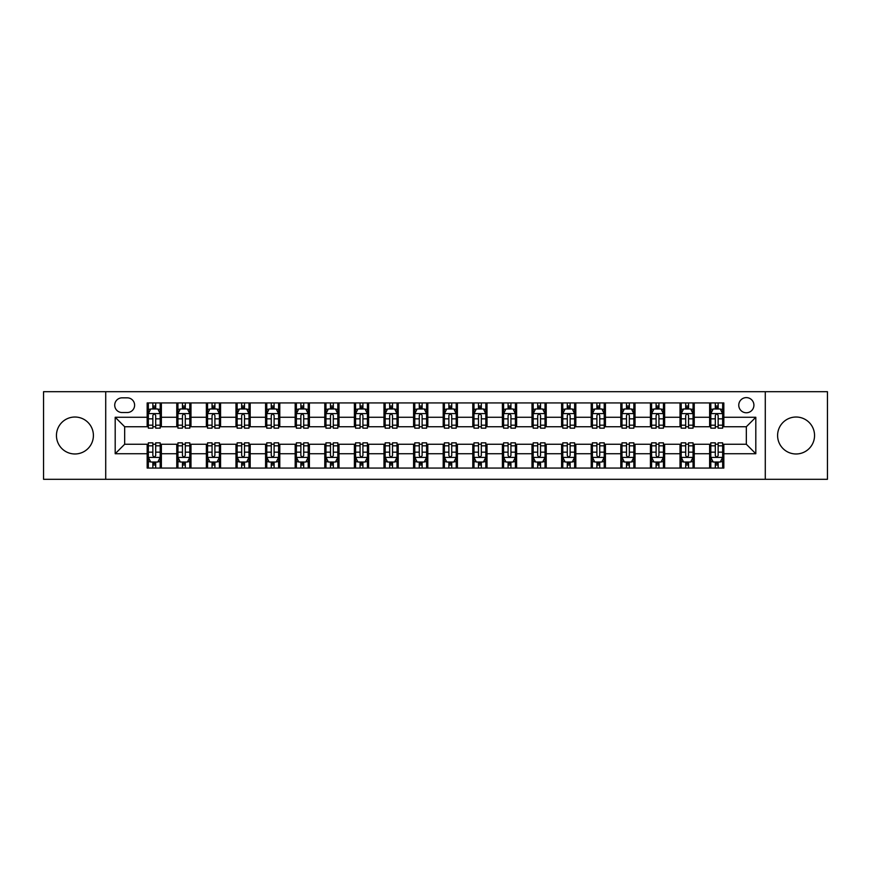 <?xml version="1.0" encoding="UTF-8"?>
<svg xmlns="http://www.w3.org/2000/svg" width="871" height="871" viewBox="0 0 871 871"><rect width="100%" height="100%" fill="white"/><g stroke="black" fill="none" stroke-linecap="round" stroke-linejoin="round"><path stroke-width="1.31" d="M796.072 417.024A18.476 18.476 0 0 0 777.596 435.5A18.476 18.476 0 0 0 796.072 453.976A18.476 18.476 0 0 0 814.548 435.5A18.476 18.476 0 0 0 796.072 417.024M74.928 417.024A18.476 18.476 0 0 0 56.452 435.5A18.476 18.476 0 0 0 74.928 453.976A18.476 18.476 0 0 0 93.404 435.5A18.476 18.476 0 0 0 74.928 417.024M746.338 397.612A7.578 7.578 0 0 0 738.76 405.189A7.578 7.578 0 0 0 746.338 412.767A7.578 7.578 0 0 0 753.916 405.189A7.578 7.578 0 0 0 746.338 397.612M765.282 479.311L827.45 479.311L827.45 391.689L765.282 391.689L765.282 479.311L105.718 479.311L105.718 391.689L43.55 391.689L43.55 479.311L105.718 479.311M122.06 412.527L127.264 412.527A7.338 7.338 0 0 0 134.613 405.189A7.338 7.338 0 0 0 127.264 397.84L122.06 397.84A7.338 7.338 0 0 0 114.722 405.189A7.338 7.338 0 0 0 122.06 412.527M765.282 391.689L105.718 391.689M147.166 453.737L115.19 453.737L115.19 417.263L147.166 417.263L147.166 426.736L124.662 426.736L124.662 444.264L147.166 444.264L147.166 468.065L723.834 468.065L723.834 444.264L746.338 444.264L746.338 426.736L723.834 426.736L723.834 417.263L755.81 417.263L755.81 453.737L723.834 453.737M723.834 417.263L723.834 402.935L147.166 402.935L147.166 417.263M709.625 402.935L709.625 426.736L710.812 426.736M715.309 426.736L718.15 426.736M722.658 426.736L723.834 426.736M709.625 426.736L693.055 426.736M680.022 402.935L680.022 426.736L681.209 426.736M685.706 426.736L688.547 426.736M680.022 426.736L663.452 426.736M650.419 402.935L650.419 426.736L651.606 426.736M656.103 426.736L658.944 426.736M650.419 426.736L633.848 426.736M620.816 402.935L620.816 426.736L622.003 426.736M626.499 426.736L629.341 426.736M620.816 426.736L604.234 426.736M591.213 402.935L591.213 426.736L592.4 426.736M596.896 426.736L599.738 426.736M591.213 426.736L574.631 426.736M561.61 402.935L561.61 426.736L562.797 426.736M567.293 426.736L570.135 426.736M561.61 426.736L545.028 426.736M532.007 402.935L532.007 426.736L533.194 426.736M537.69 426.736L540.532 426.736M532.007 426.736L515.425 426.736M502.404 402.935L502.404 426.736L503.59 426.736M508.087 426.736L510.929 426.736M502.404 426.736L485.822 426.736M472.801 402.935L472.801 426.736L473.987 426.736M478.484 426.736L481.325 426.736M472.801 426.736L456.219 426.736M443.197 402.935L443.197 426.736L444.384 426.736M448.881 426.736L451.722 426.736M443.197 426.736L426.616 426.736M413.594 402.935L413.594 426.736L414.781 426.736M419.278 426.736L422.119 426.736M413.594 426.736L397.013 426.736M383.991 402.935L383.991 426.736L385.178 426.736M389.675 426.736L392.516 426.736M383.991 426.736L367.41 426.736M354.388 402.935L354.388 426.736L355.575 426.736M360.071 426.736L362.913 426.736M354.388 426.736L337.806 426.736M324.785 402.935L324.785 426.736L325.972 426.736M330.468 426.736L333.31 426.736M324.785 426.736L308.203 426.736M295.182 402.935L295.182 426.736L296.369 426.736M300.865 426.736L303.707 426.736M295.182 426.736L278.6 426.736M265.579 402.935L265.579 426.736L266.766 426.736M271.262 426.736L274.104 426.736M265.579 426.736L248.997 426.736M235.976 402.935L235.976 426.736L237.152 426.736M241.659 426.736L244.501 426.736M235.976 426.736L219.394 426.736M206.373 402.935L206.373 426.736L207.548 426.736M212.056 426.736L214.897 426.736M206.373 426.736L189.791 426.736M176.769 402.935L176.769 426.736L177.945 426.736M182.453 426.736L185.294 426.736M176.769 426.736L160.188 426.736M147.166 426.736L148.342 426.736M152.85 426.736L155.691 426.736M147.166 444.264L148.342 444.264M152.85 444.264L155.691 444.264M160.188 444.264L161.375 444.264L161.375 468.065M177.945 444.264L161.375 444.264M182.453 444.264L185.294 444.264M189.791 444.264L190.978 444.264L190.978 468.065M207.548 444.264L190.978 444.264M212.056 444.264L214.897 444.264M219.394 444.264L220.581 444.264L220.581 468.065M237.152 444.264L220.581 444.264M241.659 444.264L244.501 444.264M248.997 444.264L250.184 444.264L250.184 468.065M266.766 444.264L250.184 444.264M271.262 444.264L274.104 444.264M278.6 444.264L279.787 444.264L279.787 468.065M296.369 444.264L279.787 444.264M300.865 444.264L303.707 444.264M308.203 444.264L309.39 444.264L309.39 468.065M325.972 444.264L309.39 444.264M330.468 444.264L333.31 444.264M337.806 444.264L338.993 444.264L338.993 468.065M355.575 444.264L338.993 444.264M360.071 444.264L362.913 444.264M367.41 444.264L368.596 444.264L368.596 468.065M385.178 444.264L368.596 444.264M389.675 444.264L392.516 444.264M397.013 444.264L398.199 444.264L398.199 468.065M414.781 444.264L398.199 444.264M419.278 444.264L422.119 444.264M426.616 444.264L427.803 444.264L427.803 468.065M444.384 444.264L427.803 444.264M448.881 444.264L451.722 444.264M456.219 444.264L457.406 444.264L457.406 468.065M473.987 444.264L457.406 444.264M478.484 444.264L481.325 444.264M485.822 444.264L487.009 444.264L487.009 468.065M503.59 444.264L487.009 444.264M508.087 444.264L510.929 444.264M515.425 444.264L516.612 444.264L516.612 468.065M533.194 444.264L516.612 444.264M537.69 444.264L540.532 444.264M545.028 444.264L546.215 444.264L546.215 468.065M562.797 444.264L546.215 444.264M567.293 444.264L570.135 444.264M574.631 444.264L575.818 444.264L575.818 468.065M592.4 444.264L575.818 444.264M596.896 444.264L599.738 444.264M604.234 444.264L605.421 444.264L605.421 468.065M622.003 444.264L605.421 444.264M626.499 444.264L629.341 444.264M633.848 444.264L635.024 444.264L635.024 468.065M651.606 444.264L635.024 444.264M656.103 444.264L658.944 444.264M663.452 444.264L664.627 444.264L664.627 468.065M681.209 444.264L664.627 444.264M685.706 444.264L688.547 444.264M693.055 444.264L694.231 444.264L694.231 468.065M710.812 444.264L694.231 444.264M715.309 444.264L718.15 444.264M722.658 444.264L723.834 444.264M161.375 402.935L161.375 426.736M147.166 408.858L148.342 408.858M152.85 408.858L155.691 408.858M160.188 408.858L161.375 408.858M147.166 462.142L148.342 462.142M152.85 462.142L155.691 462.142M160.188 462.142L161.375 462.142M176.769 444.264L176.769 468.065M190.978 402.935L190.978 426.736M176.769 408.858L177.945 408.858M182.453 408.858L185.294 408.858M189.791 408.858L190.978 408.858M176.769 462.142L177.945 462.142M182.453 462.142L185.294 462.142M189.791 462.142L190.978 462.142M206.373 444.264L206.373 468.065M206.373 462.142L207.548 462.142M212.056 462.142L214.897 462.142M219.394 462.142L220.581 462.142M220.581 402.935L220.581 426.736M206.373 408.858L207.548 408.858M212.056 408.858L214.897 408.858M219.394 408.858L220.581 408.858M235.976 444.264L235.976 468.065M235.976 462.142L237.152 462.142M241.659 462.142L244.501 462.142M248.997 462.142L250.184 462.142M250.184 402.935L250.184 426.736M235.976 408.858L237.152 408.858M241.659 408.858L244.501 408.858M248.997 408.858L250.184 408.858M265.579 444.264L265.579 468.065M265.579 462.142L266.766 462.142M271.262 462.142L274.104 462.142M278.6 462.142L279.787 462.142M279.787 402.935L279.787 426.736M265.579 408.858L266.766 408.858M271.262 408.858L274.104 408.858M278.6 408.858L279.787 408.858M295.182 444.264L295.182 468.065M295.182 462.142L296.369 462.142M300.865 462.142L303.707 462.142M308.203 462.142L309.39 462.142M309.39 402.935L309.39 426.736M295.182 408.858L296.369 408.858M300.865 408.858L303.707 408.858M308.203 408.858L309.39 408.858M324.785 444.264L324.785 468.065M324.785 462.142L325.972 462.142M330.468 462.142L333.31 462.142M337.806 462.142L338.993 462.142M338.993 402.935L338.993 426.736M324.785 408.858L325.972 408.858M330.468 408.858L333.31 408.858M337.806 408.858L338.993 408.858M354.388 444.264L354.388 468.065M354.388 462.142L355.575 462.142M360.071 462.142L362.913 462.142M367.41 462.142L368.596 462.142M368.596 402.935L368.596 426.736M354.388 408.858L355.575 408.858M360.071 408.858L362.913 408.858M367.41 408.858L368.596 408.858M383.991 444.264L383.991 468.065M383.991 462.142L385.178 462.142M389.675 462.142L392.516 462.142M397.013 462.142L398.199 462.142M398.199 402.935L398.199 426.736M383.991 408.858L385.178 408.858M389.675 408.858L392.516 408.858M397.013 408.858L398.199 408.858M413.594 444.264L413.594 468.065M413.594 462.142L414.781 462.142M419.278 462.142L422.119 462.142M426.616 462.142L427.803 462.142M427.803 402.935L427.803 426.736M413.594 408.858L414.781 408.858M419.278 408.858L422.119 408.858M426.616 408.858L427.803 408.858M443.197 444.264L443.197 468.065M443.197 462.142L444.384 462.142M448.881 462.142L451.722 462.142M456.219 462.142L457.406 462.142M457.406 402.935L457.406 426.736M443.197 408.858L444.384 408.858M448.881 408.858L451.722 408.858M456.219 408.858L457.406 408.858M472.801 444.264L472.801 468.065M472.801 462.142L473.987 462.142M478.484 462.142L481.325 462.142M485.822 462.142L487.009 462.142M487.009 402.935L487.009 426.736M472.801 408.858L473.987 408.858M478.484 408.858L481.325 408.858M485.822 408.858L487.009 408.858M502.404 444.264L502.404 468.065M502.404 462.142L503.59 462.142M508.087 462.142L510.929 462.142M515.425 462.142L516.612 462.142M516.612 402.935L516.612 426.736M502.404 408.858L503.59 408.858M508.087 408.858L510.929 408.858M515.425 408.858L516.612 408.858M532.007 444.264L532.007 468.065M532.007 462.142L533.194 462.142M537.69 462.142L540.532 462.142M545.028 462.142L546.215 462.142M546.215 402.935L546.215 426.736M532.007 408.858L533.194 408.858M537.69 408.858L540.532 408.858M545.028 408.858L546.215 408.858M561.61 444.264L561.61 468.065M561.61 462.142L562.797 462.142M567.293 462.142L570.135 462.142M574.631 462.142L575.818 462.142M575.818 402.935L575.818 426.736M561.61 408.858L562.797 408.858M567.293 408.858L570.135 408.858M574.631 408.858L575.818 408.858M591.213 444.264L591.213 468.065M591.213 462.142L592.4 462.142M596.896 462.142L599.738 462.142M604.234 462.142L605.421 462.142M605.421 402.935L605.421 426.736M591.213 408.858L592.4 408.858M596.896 408.858L599.738 408.858M604.234 408.858L605.421 408.858M620.816 444.264L620.816 468.065M620.816 462.142L622.003 462.142M626.499 462.142L629.341 462.142M633.848 462.142L635.024 462.142M635.024 402.935L635.024 426.736M620.816 408.858L622.003 408.858M626.499 408.858L629.341 408.858M633.848 408.858L635.024 408.858M650.419 444.264L650.419 468.065M650.419 462.142L651.606 462.142M656.103 462.142L658.944 462.142M663.452 462.142L664.627 462.142M664.627 402.935L664.627 426.736M650.419 408.858L651.606 408.858M656.103 408.858L658.944 408.858M663.452 408.858L664.627 408.858M680.022 444.264L680.022 468.065M680.022 462.142L681.209 462.142M685.706 462.142L688.547 462.142M693.055 462.142L694.231 462.142M694.231 402.935L694.231 426.736M680.022 408.858L681.209 408.858M685.706 408.858L688.547 408.858M693.055 408.858L694.231 408.858M709.625 444.264L709.625 468.065M709.625 462.142L710.812 462.142M715.309 462.142L718.15 462.142M722.658 462.142L723.834 462.142M709.625 408.858L710.812 408.858M715.309 408.858L718.15 408.858M722.658 408.858L723.834 408.858M124.662 426.736L115.19 417.263M124.662 444.264L115.19 453.737M755.81 417.263L746.338 426.736M755.81 453.737L746.338 444.264M155.691 406.017L152.85 406.017M160.188 425.19L155.691 425.19L155.691 428.162L160.188 428.162L160.188 413.714L157.814 408.978L150.716 408.978L148.342 413.714L148.342 428.162L152.85 428.162L152.85 425.19L148.342 425.19M148.342 413.714L148.342 402.935M160.188 413.714L160.188 402.935M152.85 408.978L152.85 402.935M155.691 402.935L155.691 408.978M155.691 425.19L155.691 415.489C154.744 413.66 153.797 413.66 152.85 415.489L152.85 425.19M152.85 464.983L155.691 464.983M148.342 445.81L152.85 445.81L152.85 442.838L148.342 442.838L148.342 457.286L150.716 462.022L157.814 462.022L160.188 457.286L160.188 442.838L155.691 442.838L155.691 445.81L160.188 445.81M160.188 457.286L160.188 468.065M148.342 457.286L148.342 468.065M155.691 462.022L155.691 468.065M152.85 468.065L152.85 462.022M152.85 445.81L152.85 455.511C153.797 457.34 154.744 457.34 155.691 455.511L155.691 445.81M185.294 406.017L182.453 406.017M189.791 425.19L185.294 425.19L185.294 428.162L189.791 428.162L189.791 413.714L187.428 408.978L180.319 408.978L177.945 413.714L177.945 428.162L182.453 428.162L182.453 425.19L177.945 425.19M177.945 413.714L177.945 402.935M189.791 413.714L189.791 402.935M182.453 408.978L182.453 402.935M185.294 402.935L185.294 408.978M185.294 425.19L185.294 415.489C184.347 413.66 183.4 413.66 182.453 415.489L182.453 425.19M214.897 406.017L212.056 406.017M219.394 425.19L214.897 425.19L214.897 428.162L219.394 428.162L219.394 413.714L217.031 408.978L209.922 408.978L207.548 413.714L207.548 428.162L212.056 428.162L212.056 425.19L207.548 425.19M207.548 413.714L207.548 402.935M219.394 413.714L219.394 402.935M212.056 408.978L212.056 402.935M214.897 402.935L214.897 408.978M214.897 425.19L214.897 415.489C213.95 413.66 213.003 413.66 212.056 415.489L212.056 425.19M244.501 406.017L241.659 406.017M248.997 425.19L244.501 425.19L244.501 428.162L248.997 428.162L248.997 413.714L246.635 408.978L239.525 408.978L237.152 413.714L237.152 428.162L241.659 428.162L241.659 425.19L237.152 425.19M237.152 413.714L237.152 402.935M248.997 413.714L248.997 402.935M241.659 408.978L241.659 402.935M244.501 402.935L244.501 408.978M244.501 425.19L244.501 415.489C243.553 413.66 242.606 413.66 241.659 415.489L241.659 425.19M182.453 464.983L185.294 464.983M177.945 445.81L182.453 445.81L182.453 442.838L177.945 442.838L177.945 457.286L180.319 462.022L187.428 462.022L189.791 457.286L189.791 442.838L185.294 442.838L185.294 445.81L189.791 445.81M189.791 457.286L189.791 468.065M177.945 457.286L177.945 468.065M185.294 462.022L185.294 468.065M182.453 468.065L182.453 462.022M182.453 445.81L182.453 455.511C183.4 457.34 184.347 457.34 185.294 455.511L185.294 445.81M212.056 464.983L214.897 464.983M207.548 445.81L212.056 445.81L212.056 442.838L207.548 442.838L207.548 457.286L209.922 462.022L217.031 462.022L219.394 457.286L219.394 442.838L214.897 442.838L214.897 445.81L219.394 445.81M219.394 457.286L219.394 468.065M207.548 457.286L207.548 468.065M214.897 462.022L214.897 468.065M212.056 468.065L212.056 462.022M212.056 445.81L212.056 455.511C213.003 457.34 213.95 457.34 214.897 455.511L214.897 445.81M241.659 464.983L244.501 464.983M237.152 445.81L241.659 445.81L241.659 442.838L237.152 442.838L237.152 457.286L239.525 462.022L246.635 462.022L248.997 457.286L248.997 442.838L244.501 442.838L244.501 445.81L248.997 445.81M248.997 457.286L248.997 468.065M237.152 457.286L237.152 468.065M244.501 462.022L244.501 468.065M241.659 468.065L241.659 462.022M241.659 445.81L241.659 455.511C242.606 457.34 243.553 457.34 244.501 455.511L244.501 445.81M274.104 406.017L271.262 406.017M278.6 425.19L274.104 425.19L274.104 428.162L278.6 428.162L278.6 413.714L276.238 408.978L269.128 408.978L266.766 413.714L266.766 428.162L271.262 428.162L271.262 425.19L266.766 425.19M266.766 413.714L266.766 402.935M278.6 413.714L278.6 402.935M271.262 408.978L271.262 402.935M274.104 402.935L274.104 408.978M274.104 425.19L274.104 415.489C273.156 413.66 272.209 413.66 271.262 415.489L271.262 425.19M271.262 464.983L274.104 464.983M266.766 445.81L271.262 445.81L271.262 442.838L266.766 442.838L266.766 457.286L269.128 462.022L276.238 462.022L278.6 457.286L278.6 442.838L274.104 442.838L274.104 445.81L278.6 445.81M278.6 457.286L278.6 468.065M266.766 457.286L266.766 468.065M274.104 462.022L274.104 468.065M271.262 468.065L271.262 462.022M271.262 445.81L271.262 455.511C272.209 457.34 273.156 457.34 274.104 455.511L274.104 445.81M303.707 406.017L300.865 406.017M308.203 425.19L303.707 425.19L303.707 428.162L308.203 428.162L308.203 413.714L305.841 408.978L298.731 408.978L296.369 413.714L296.369 428.162L300.865 428.162L300.865 425.19L296.369 425.19M296.369 413.714L296.369 402.935M308.203 413.714L308.203 402.935M300.865 408.978L300.865 402.935M303.707 402.935L303.707 408.978M303.707 425.19L303.707 415.489C302.76 413.66 301.812 413.66 300.865 415.489L300.865 425.19M333.31 406.017L330.468 406.017M337.806 425.19L333.31 425.19L333.31 428.162L337.806 428.162L337.806 413.714L335.444 408.978L328.334 408.978L325.972 413.714L325.972 428.162L330.468 428.162L330.468 425.19L325.972 425.19M325.972 413.714L325.972 402.935M337.806 413.714L337.806 402.935M330.468 408.978L330.468 402.935M333.31 402.935L333.31 408.978M333.31 425.19L333.31 415.489C332.363 413.66 331.416 413.66 330.468 415.489L330.468 425.19M362.913 406.017L360.071 406.017M367.41 425.19L362.913 425.19L362.913 428.162L367.41 428.162L367.41 413.714L365.047 408.978L357.937 408.978L355.575 413.714L355.575 428.162L360.071 428.162L360.071 425.19L355.575 425.19M355.575 413.714L355.575 402.935M367.41 413.714L367.41 402.935M360.071 408.978L360.071 402.935M362.913 402.935L362.913 408.978M362.913 425.19L362.913 415.489C361.966 413.66 361.019 413.66 360.071 415.489L360.071 425.19M392.516 406.017L389.675 406.017M397.013 425.19L392.516 425.19L392.516 428.162L397.013 428.162L397.013 413.714L394.65 408.978L387.541 408.978L385.178 413.714L385.178 428.162L389.675 428.162L389.675 425.19L385.178 425.19M385.178 413.714L385.178 402.935M397.013 413.714L397.013 402.935M389.675 408.978L389.675 402.935M392.516 402.935L392.516 408.978M392.516 425.19L392.516 415.489C391.569 413.66 390.622 413.66 389.675 415.489L389.675 425.19M422.119 406.017L419.278 406.017M426.616 425.19L422.119 425.19L422.119 428.162L426.616 428.162L426.616 413.714L424.253 408.978L417.144 408.978L414.781 413.714L414.781 428.162L419.278 428.162L419.278 425.19L414.781 425.19M414.781 413.714L414.781 402.935M426.616 413.714L426.616 402.935M419.278 408.978L419.278 402.935M422.119 402.935L422.119 408.978M422.119 425.19L422.119 415.489C421.172 413.66 420.225 413.66 419.278 415.489L419.278 425.19M300.865 464.983L303.707 464.983M296.369 445.81L300.865 445.81L300.865 442.838L296.369 442.838L296.369 457.286L298.731 462.022L305.841 462.022L308.203 457.286L308.203 442.838L303.707 442.838L303.707 445.81L308.203 445.81M308.203 457.286L308.203 468.065M296.369 457.286L296.369 468.065M303.707 462.022L303.707 468.065M300.865 468.065L300.865 462.022M300.865 445.81L300.865 455.511C301.812 457.34 302.76 457.34 303.707 455.511L303.707 445.81M330.468 464.983L333.31 464.983M325.972 445.81L330.468 445.81L330.468 442.838L325.972 442.838L325.972 457.286L328.334 462.022L335.444 462.022L337.806 457.286L337.806 442.838L333.31 442.838L333.31 445.81L337.806 445.81M337.806 457.286L337.806 468.065M325.972 457.286L325.972 468.065M333.31 462.022L333.31 468.065M330.468 468.065L330.468 462.022M330.468 445.81L330.468 455.511C331.416 457.34 332.363 457.34 333.31 455.511L333.31 445.81M360.071 464.983L362.913 464.983M355.575 445.81L360.071 445.81L360.071 442.838L355.575 442.838L355.575 457.286L357.937 462.022L365.047 462.022L367.41 457.286L367.41 442.838L362.913 442.838L362.913 445.81L367.41 445.81M367.41 457.286L367.41 468.065M355.575 457.286L355.575 468.065M362.913 462.022L362.913 468.065M360.071 468.065L360.071 462.022M360.071 445.81L360.071 455.511C361.019 457.34 361.966 457.34 362.913 455.511L362.913 445.81M389.675 464.983L392.516 464.983M385.178 445.81L389.675 445.81L389.675 442.838L385.178 442.838L385.178 457.286L387.541 462.022L394.65 462.022L397.013 457.286L397.013 442.838L392.516 442.838L392.516 445.81L397.013 445.81M397.013 457.286L397.013 468.065M385.178 457.286L385.178 468.065M392.516 462.022L392.516 468.065M389.675 468.065L389.675 462.022M389.675 445.81L389.675 455.511C390.622 457.34 391.569 457.34 392.516 455.511L392.516 445.81M419.278 464.983L422.119 464.983M414.781 445.81L419.278 445.81L419.278 442.838L414.781 442.838L414.781 457.286L417.144 462.022L424.253 462.022L426.616 457.286L426.616 442.838L422.119 442.838L422.119 445.81L426.616 445.81M426.616 457.286L426.616 468.065M414.781 457.286L414.781 468.065M422.119 462.022L422.119 468.065M419.278 468.065L419.278 462.022M419.278 445.81L419.278 455.511C420.225 457.34 421.172 457.34 422.119 455.511L422.119 445.81M451.722 406.017L448.881 406.017M456.219 425.19L451.722 425.19L451.722 428.162L456.219 428.162L456.219 413.714L453.856 408.978L446.747 408.978L444.384 413.714L444.384 428.162L448.881 428.162L448.881 425.19L444.384 425.19M444.384 413.714L444.384 402.935M456.219 413.714L456.219 402.935M448.881 408.978L448.881 402.935M451.722 402.935L451.722 408.978M451.722 425.19L451.722 415.489C450.775 413.66 449.828 413.66 448.881 415.489L448.881 425.19M448.881 464.983L451.722 464.983M444.384 445.81L448.881 445.81L448.881 442.838L444.384 442.838L444.384 457.286L446.747 462.022L453.856 462.022L456.219 457.286L456.219 442.838L451.722 442.838L451.722 445.81L456.219 445.81M456.219 457.286L456.219 468.065M444.384 457.286L444.384 468.065M451.722 462.022L451.722 468.065M448.881 468.065L448.881 462.022M448.881 445.81L448.881 455.511C449.828 457.34 450.775 457.34 451.722 455.511L451.722 445.81M481.325 406.017L478.484 406.017M485.822 425.19L481.325 425.19L481.325 428.162L485.822 428.162L485.822 413.714L483.459 408.978L476.35 408.978L473.987 413.714L473.987 428.162L478.484 428.162L478.484 425.19L473.987 425.19M473.987 413.714L473.987 402.935M485.822 413.714L485.822 402.935M478.484 408.978L478.484 402.935M481.325 402.935L481.325 408.978M481.325 425.19L481.325 415.489C480.378 413.66 479.431 413.66 478.484 415.489L478.484 425.19M478.484 464.983L481.325 464.983M473.987 445.81L478.484 445.81L478.484 442.838L473.987 442.838L473.987 457.286L476.35 462.022L483.459 462.022L485.822 457.286L485.822 442.838L481.325 442.838L481.325 445.81L485.822 445.81M485.822 457.286L485.822 468.065M473.987 457.286L473.987 468.065M481.325 462.022L481.325 468.065M478.484 468.065L478.484 462.022M478.484 445.81L478.484 455.511C479.431 457.34 480.378 457.34 481.325 455.511L481.325 445.81M510.929 406.017L508.087 406.017M515.425 425.19L510.929 425.19L510.929 428.162L515.425 428.162L515.425 413.714L513.063 408.978L505.953 408.978L503.59 413.714L503.59 428.162L508.087 428.162L508.087 425.19L503.59 425.19M503.59 413.714L503.59 402.935M515.425 413.714L515.425 402.935M508.087 408.978L508.087 402.935M510.929 402.935L510.929 408.978M510.929 425.19L510.929 415.489C509.981 413.66 509.034 413.66 508.087 415.489L508.087 425.19M508.087 464.983L510.929 464.983M503.59 445.81L508.087 445.81L508.087 442.838L503.59 442.838L503.59 457.286L505.953 462.022L513.063 462.022L515.425 457.286L515.425 442.838L510.929 442.838L510.929 445.81L515.425 445.81M515.425 457.286L515.425 468.065M503.59 457.286L503.59 468.065M510.929 462.022L510.929 468.065M508.087 468.065L508.087 462.022M508.087 445.81L508.087 455.511C509.034 457.34 509.981 457.34 510.929 455.511L510.929 445.81M540.532 406.017L537.69 406.017M545.028 425.19L540.532 425.19L540.532 428.162L545.028 428.162L545.028 413.714L542.666 408.978L535.556 408.978L533.194 413.714L533.194 428.162L537.69 428.162L537.69 425.19L533.194 425.19M533.194 413.714L533.194 402.935M545.028 413.714L545.028 402.935M537.69 408.978L537.69 402.935M540.532 402.935L540.532 408.978M540.532 425.19L540.532 415.489C539.585 413.66 538.637 413.66 537.69 415.489L537.69 425.19M537.69 464.983L540.532 464.983M533.194 445.81L537.69 445.81L537.69 442.838L533.194 442.838L533.194 457.286L535.556 462.022L542.666 462.022L545.028 457.286L545.028 442.838L540.532 442.838L540.532 445.81L545.028 445.81M545.028 457.286L545.028 468.065M533.194 457.286L533.194 468.065M540.532 462.022L540.532 468.065M537.69 468.065L537.69 462.022M537.69 445.81L537.69 455.511C538.637 457.34 539.585 457.34 540.532 455.511L540.532 445.81M570.135 406.017L567.293 406.017M574.631 425.19L570.135 425.19L570.135 428.162L574.631 428.162L574.631 413.714L572.269 408.978L565.159 408.978L562.797 413.714L562.797 428.162L567.293 428.162L567.293 425.19L562.797 425.19M562.797 413.714L562.797 402.935M574.631 413.714L574.631 402.935M567.293 408.978L567.293 402.935M570.135 402.935L570.135 408.978M570.135 425.19L570.135 415.489C569.188 413.66 568.24 413.66 567.293 415.489L567.293 425.19M567.293 464.983L570.135 464.983M562.797 445.81L567.293 445.81L567.293 442.838L562.797 442.838L562.797 457.286L565.159 462.022L572.269 462.022L574.631 457.286L574.631 442.838L570.135 442.838L570.135 445.81L574.631 445.81M574.631 457.286L574.631 468.065M562.797 457.286L562.797 468.065M570.135 462.022L570.135 468.065M567.293 468.065L567.293 462.022M567.293 445.81L567.293 455.511C568.24 457.34 569.188 457.34 570.135 455.511L570.135 445.81M599.738 406.017L596.896 406.017M604.234 425.19L599.738 425.19L599.738 428.162L604.234 428.162L604.234 413.714L601.872 408.978L594.762 408.978L592.4 413.714L592.4 428.162L596.896 428.162L596.896 425.19L592.4 425.19M592.4 413.714L592.4 402.935M604.234 413.714L604.234 402.935M596.896 408.978L596.896 402.935M599.738 402.935L599.738 408.978M599.738 425.19L599.738 415.489C598.791 413.66 597.844 413.66 596.896 415.489L596.896 425.19M596.896 464.983L599.738 464.983M592.4 445.81L596.896 445.81L596.896 442.838L592.4 442.838L592.4 457.286L594.762 462.022L601.872 462.022L604.234 457.286L604.234 442.838L599.738 442.838L599.738 445.81L604.234 445.81M604.234 457.286L604.234 468.065M592.4 457.286L592.4 468.065M599.738 462.022L599.738 468.065M596.896 468.065L596.896 462.022M596.896 445.81L596.896 455.511C597.844 457.34 598.791 457.34 599.738 455.511L599.738 445.81M629.341 406.017L626.499 406.017M633.848 425.19L629.341 425.19L629.341 428.162L633.848 428.162L633.848 413.714L631.475 408.978L624.365 408.978L622.003 413.714L622.003 428.162L626.499 428.162L626.499 425.19L622.003 425.19M622.003 413.714L622.003 402.935M633.848 413.714L633.848 402.935M626.499 408.978L626.499 402.935M629.341 402.935L629.341 408.978M629.341 425.19L629.341 415.489C628.394 413.66 627.447 413.66 626.499 415.489L626.499 425.19M626.499 464.983L629.341 464.983M622.003 445.81L626.499 445.81L626.499 442.838L622.003 442.838L622.003 457.286L624.365 462.022L631.475 462.022L633.848 457.286L633.848 442.838L629.341 442.838L629.341 445.81L633.848 445.81M633.848 457.286L633.848 468.065M622.003 457.286L622.003 468.065M629.341 462.022L629.341 468.065M626.499 468.065L626.499 462.022M626.499 445.81L626.499 455.511C627.447 457.34 628.394 457.34 629.341 455.511L629.341 445.81M658.944 406.017L656.103 406.017M663.452 425.19L658.944 425.19L658.944 428.162L663.452 428.162L663.452 413.714L661.078 408.978L653.969 408.978L651.606 413.714L651.606 428.162L656.103 428.162L656.103 425.19L651.606 425.19M651.606 413.714L651.606 402.935M663.452 413.714L663.452 402.935M656.103 408.978L656.103 402.935M658.944 402.935L658.944 408.978M658.944 425.19L658.944 415.489C657.997 413.66 657.05 413.66 656.103 415.489L656.103 425.19M656.103 464.983L658.944 464.983M651.606 445.81L656.103 445.81L656.103 442.838L651.606 442.838L651.606 457.286L653.969 462.022L661.078 462.022L663.452 457.286L663.452 442.838L658.944 442.838L658.944 445.81L663.452 445.81M663.452 457.286L663.452 468.065M651.606 457.286L651.606 468.065M658.944 462.022L658.944 468.065M656.103 468.065L656.103 462.022M656.103 445.81L656.103 455.511C657.05 457.34 657.997 457.34 658.944 455.511L658.944 445.81M688.547 406.017L685.706 406.017M693.055 425.19L688.547 425.19L688.547 428.162L693.055 428.162L693.055 413.714L690.681 408.978L683.572 408.978L681.209 413.714L681.209 428.162L685.706 428.162L685.706 425.19L681.209 425.19M681.209 413.714L681.209 402.935M693.055 413.714L693.055 402.935M685.706 408.978L685.706 402.935M688.547 402.935L688.547 408.978M688.547 425.19L688.547 415.489C687.6 413.66 686.653 413.66 685.706 415.489L685.706 425.19M685.706 464.983L688.547 464.983M681.209 445.81L685.706 445.81L685.706 442.838L681.209 442.838L681.209 457.286L683.572 462.022L690.681 462.022L693.055 457.286L693.055 442.838L688.547 442.838L688.547 445.81L693.055 445.81M693.055 457.286L693.055 468.065M681.209 457.286L681.209 468.065M688.547 462.022L688.547 468.065M685.706 468.065L685.706 462.022M685.706 445.81L685.706 455.511C686.653 457.34 687.6 457.34 688.547 455.511L688.547 445.81M718.15 406.017L715.309 406.017M722.658 425.19L718.15 425.19L718.15 428.162L722.658 428.162L722.658 413.714L720.284 408.978L713.186 408.978L710.812 413.714L710.812 428.162L715.309 428.162L715.309 425.19L710.812 425.19M710.812 413.714L710.812 402.935M722.658 413.714L722.658 402.935M715.309 408.978L715.309 402.935M718.15 402.935L718.15 408.978M718.15 425.19L718.15 415.489C717.203 413.66 716.256 413.66 715.309 415.489L715.309 425.19M715.309 464.983L718.15 464.983M710.812 445.81L715.309 445.81L715.309 442.838L710.812 442.838L710.812 457.286L713.186 462.022L720.284 462.022L722.658 457.286L722.658 442.838L718.15 442.838L718.15 445.81L722.658 445.81M722.658 457.286L722.658 468.065M710.812 457.286L710.812 468.065M718.15 462.022L718.15 468.065M715.309 468.065L715.309 462.022M715.309 445.81L715.309 455.511C716.256 457.34 717.203 457.34 718.15 455.511L718.15 445.81M176.769 453.737L161.375 453.737M176.769 417.263L161.375 417.263M206.373 417.263L190.978 417.263M206.373 453.737L190.978 453.737M235.976 417.263L220.581 417.263M235.976 453.737L220.581 453.737M265.579 417.263L250.184 417.263M265.579 453.737L250.184 453.737M295.182 417.263L279.787 417.263M295.182 453.737L279.787 453.737M324.785 417.263L309.39 417.263M324.785 453.737L309.39 453.737M354.388 417.263L338.993 417.263M354.388 453.737L338.993 453.737M383.991 417.263L368.596 417.263M383.991 453.737L368.596 453.737M413.594 417.263L398.199 417.263M413.594 453.737L398.199 453.737M443.197 417.263L427.803 417.263M443.197 453.737L427.803 453.737M472.801 417.263L457.406 417.263M472.801 453.737L457.406 453.737M502.404 417.263L487.009 417.263M502.404 453.737L487.009 453.737M532.007 417.263L516.612 417.263M532.007 453.737L516.612 453.737M561.61 417.263L546.215 417.263M561.61 453.737L546.215 453.737M591.213 417.263L575.818 417.263M591.213 453.737L575.818 453.737M620.816 417.263L605.421 417.263M620.816 453.737L605.421 453.737M650.419 417.263L635.024 417.263M650.419 453.737L635.024 453.737M680.022 417.263L664.627 417.263M680.022 453.737L664.627 453.737M709.625 417.263L694.231 417.263M709.625 453.737L694.231 453.737M160.133 413.594L148.408 413.594M148.342 409.261L150.574 409.261M157.967 409.261L160.188 409.261M152.85 418.842L148.342 418.842M160.188 418.842L155.691 418.842M155.691 407.519L152.85 407.519M148.408 457.406L160.133 457.406M160.188 461.739L157.967 461.739M150.574 461.739L148.342 461.739M155.691 452.158L160.188 452.158M148.342 452.158L152.85 452.158M152.85 463.481L155.691 463.481M189.736 413.594L178.011 413.594M177.945 409.261L180.177 409.261M187.57 409.261L189.791 409.261M182.453 418.842L177.945 418.842M189.791 418.842L185.294 418.842M185.294 407.519L182.453 407.519M219.34 413.594L207.614 413.594M207.548 409.261L209.78 409.261M217.173 409.261L219.394 409.261M212.056 418.842L207.548 418.842M219.394 418.842L214.897 418.842M214.897 407.519L212.056 407.519M248.943 413.594L237.217 413.594M237.152 409.261L239.383 409.261M246.776 409.261L248.997 409.261M241.659 418.842L237.152 418.842M248.997 418.842L244.501 418.842M244.501 407.519L241.659 407.519M178.011 457.406L189.736 457.406M189.791 461.739L187.57 461.739M180.177 461.739L177.945 461.739M185.294 452.158L189.791 452.158M177.945 452.158L182.453 452.158M182.453 463.481L185.294 463.481M207.614 457.406L219.34 457.406M219.394 461.739L217.173 461.739M209.78 461.739L207.548 461.739M214.897 452.158L219.394 452.158M207.548 452.158L212.056 452.158M212.056 463.481L214.897 463.481M237.217 457.406L248.943 457.406M248.997 461.739L246.776 461.739M239.383 461.739L237.152 461.739M244.501 452.158L248.997 452.158M237.152 452.158L241.659 452.158M241.659 463.481L244.501 463.481M278.546 413.594L266.82 413.594M266.766 409.261L268.987 409.261M276.379 409.261L278.6 409.261M271.262 418.842L266.766 418.842M278.6 418.842L274.104 418.842M274.104 407.519L271.262 407.519M266.82 457.406L278.546 457.406M278.6 461.739L276.379 461.739M268.987 461.739L266.766 461.739M274.104 452.158L278.6 452.158M266.766 452.158L271.262 452.158M271.262 463.481L274.104 463.481M308.149 413.594L296.423 413.594M296.369 409.261L298.59 409.261M305.982 409.261L308.203 409.261M300.865 418.842L296.369 418.842M308.203 418.842L303.707 418.842M303.707 407.519L300.865 407.519M337.752 413.594L326.026 413.594M325.972 409.261L328.193 409.261M335.585 409.261L337.806 409.261M330.468 418.842L325.972 418.842M337.806 418.842L333.31 418.842M333.31 407.519L330.468 407.519M367.355 413.594L355.629 413.594M355.575 409.261L357.796 409.261M365.189 409.261L367.41 409.261M360.071 418.842L355.575 418.842M367.41 418.842L362.913 418.842M362.913 407.519L360.071 407.519M396.958 413.594L385.232 413.594M385.178 409.261L387.399 409.261M394.792 409.261L397.013 409.261M389.675 418.842L385.178 418.842M397.013 418.842L392.516 418.842M392.516 407.519L389.675 407.519M426.561 413.594L414.836 413.594M414.781 409.261L417.002 409.261M424.395 409.261L426.616 409.261M419.278 418.842L414.781 418.842M426.616 418.842L422.119 418.842M422.119 407.519L419.278 407.519M296.423 457.406L308.149 457.406M308.203 461.739L305.982 461.739M298.59 461.739L296.369 461.739M303.707 452.158L308.203 452.158M296.369 452.158L300.865 452.158M300.865 463.481L303.707 463.481M326.026 457.406L337.752 457.406M337.806 461.739L335.585 461.739M328.193 461.739L325.972 461.739M333.31 452.158L337.806 452.158M325.972 452.158L330.468 452.158M330.468 463.481L333.31 463.481M355.629 457.406L367.355 457.406M367.41 461.739L365.189 461.739M357.796 461.739L355.575 461.739M362.913 452.158L367.41 452.158M355.575 452.158L360.071 452.158M360.071 463.481L362.913 463.481M385.232 457.406L396.958 457.406M397.013 461.739L394.792 461.739M387.399 461.739L385.178 461.739M392.516 452.158L397.013 452.158M385.178 452.158L389.675 452.158M389.675 463.481L392.516 463.481M414.836 457.406L426.561 457.406M426.616 461.739L424.395 461.739M417.002 461.739L414.781 461.739M422.119 452.158L426.616 452.158M414.781 452.158L419.278 452.158M419.278 463.481L422.119 463.481M456.164 413.594L444.439 413.594M444.384 409.261L446.605 409.261M453.998 409.261L456.219 409.261M448.881 418.842L444.384 418.842M456.219 418.842L451.722 418.842M451.722 407.519L448.881 407.519M444.439 457.406L456.164 457.406M456.219 461.739L453.998 461.739M446.605 461.739L444.384 461.739M451.722 452.158L456.219 452.158M444.384 452.158L448.881 452.158M448.881 463.481L451.722 463.481M485.768 413.594L474.042 413.594M473.987 409.261L476.208 409.261M483.601 409.261L485.822 409.261M478.484 418.842L473.987 418.842M485.822 418.842L481.325 418.842M481.325 407.519L478.484 407.519M474.042 457.406L485.768 457.406M485.822 461.739L483.601 461.739M476.208 461.739L473.987 461.739M481.325 452.158L485.822 452.158M473.987 452.158L478.484 452.158M478.484 463.481L481.325 463.481M515.371 413.594L503.645 413.594M503.59 409.261L505.811 409.261M513.204 409.261L515.425 409.261M508.087 418.842L503.59 418.842M515.425 418.842L510.929 418.842M510.929 407.519L508.087 407.519M503.645 457.406L515.371 457.406M515.425 461.739L513.204 461.739M505.811 461.739L503.59 461.739M510.929 452.158L515.425 452.158M503.59 452.158L508.087 452.158M508.087 463.481L510.929 463.481M544.974 413.594L533.248 413.594M533.194 409.261L535.415 409.261M542.807 409.261L545.028 409.261M537.69 418.842L533.194 418.842M545.028 418.842L540.532 418.842M540.532 407.519L537.69 407.519M533.248 457.406L544.974 457.406M545.028 461.739L542.807 461.739M535.415 461.739L533.194 461.739M540.532 452.158L545.028 452.158M533.194 452.158L537.69 452.158M537.69 463.481L540.532 463.481M574.577 413.594L562.851 413.594M562.797 409.261L565.018 409.261M572.41 409.261L574.631 409.261M567.293 418.842L562.797 418.842M574.631 418.842L570.135 418.842M570.135 407.519L567.293 407.519M562.851 457.406L574.577 457.406M574.631 461.739L572.41 461.739M565.018 461.739L562.797 461.739M570.135 452.158L574.631 452.158M562.797 452.158L567.293 452.158M567.293 463.481L570.135 463.481M604.18 413.594L592.454 413.594M592.4 409.261L594.621 409.261M602.013 409.261L604.234 409.261M596.896 418.842L592.4 418.842M604.234 418.842L599.738 418.842M599.738 407.519L596.896 407.519M592.454 457.406L604.18 457.406M604.234 461.739L602.013 461.739M594.621 461.739L592.4 461.739M599.738 452.158L604.234 452.158M592.4 452.158L596.896 452.158M596.896 463.481L599.738 463.481M633.783 413.594L622.057 413.594M622.003 409.261L624.224 409.261M631.617 409.261L633.848 409.261M626.499 418.842L622.003 418.842M633.848 418.842L629.341 418.842M629.341 407.519L626.499 407.519M622.057 457.406L633.783 457.406M633.848 461.739L631.617 461.739M624.224 461.739L622.003 461.739M629.341 452.158L633.848 452.158M622.003 452.158L626.499 452.158M626.499 463.481L629.341 463.481M663.386 413.594L651.66 413.594M651.606 409.261L653.827 409.261M661.22 409.261L663.452 409.261M656.103 418.842L651.606 418.842M663.452 418.842L658.944 418.842M658.944 407.519L656.103 407.519M651.66 457.406L663.386 457.406M663.452 461.739L661.22 461.739M653.827 461.739L651.606 461.739M658.944 452.158L663.452 452.158M651.606 452.158L656.103 452.158M656.103 463.481L658.944 463.481M692.989 413.594L681.264 413.594M681.209 409.261L683.43 409.261M690.823 409.261L693.055 409.261M685.706 418.842L681.209 418.842M693.055 418.842L688.547 418.842M688.547 407.519L685.706 407.519M681.264 457.406L692.989 457.406M693.055 461.739L690.823 461.739M683.43 461.739L681.209 461.739M688.547 452.158L693.055 452.158M681.209 452.158L685.706 452.158M685.706 463.481L688.547 463.481M722.592 413.594L710.867 413.594M710.812 409.261L713.033 409.261M720.426 409.261L722.658 409.261M715.309 418.842L710.812 418.842M722.658 418.842L718.15 418.842M718.15 407.519L715.309 407.519M710.867 457.406L722.592 457.406M722.658 461.739L720.426 461.739M713.033 461.739L710.812 461.739M718.15 452.158L722.658 452.158M710.812 452.158L715.309 452.158M715.309 463.481L718.15 463.481"/></g></svg>

